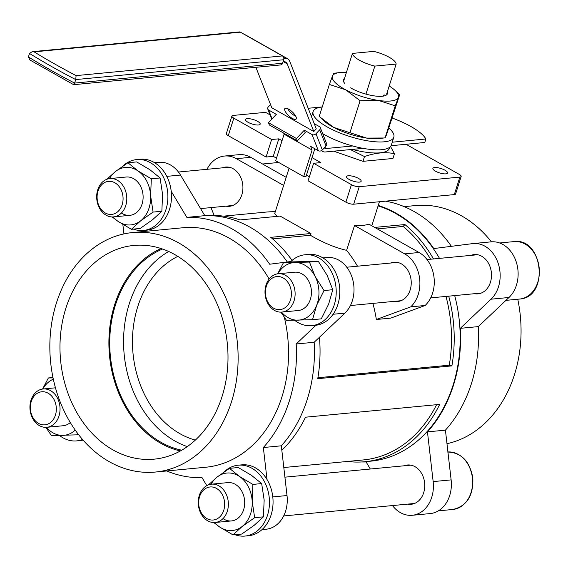 <?xml version="1.0" encoding="UTF-8"?>
<svg xmlns="http://www.w3.org/2000/svg" width="568" height="568" viewBox="0 0 568 568"><rect width="100%" height="100%" fill="white"/><g stroke="black" fill="none" stroke-linecap="round" stroke-linejoin="round"><path stroke-width="0.85" d="M113.018 449.927A107.345 83.773 -95.4 0 0 157.421 458.766A107.345 83.773 -95.4 0 0 227.512 368.923A107.345 83.773 -95.4 0 0 174.958 254.67A107.345 83.773 -95.4 0 0 137.051 245.213A107.345 83.773 -95.4 0 0 60.883 331.563A107.345 83.773 -95.4 0 0 113.018 449.927M161.085 248.535A104.981 81.934 -95.4 0 0 108.893 342.639A104.981 81.934 -95.4 0 0 160.772 443.288A104.981 81.934 -95.4 0 0 180.397 450.956M162.554 249.032A103.93 81.11 -95.4 0 0 109.723 341.893A103.93 81.11 -95.4 0 0 161.078 442.33A103.93 81.11 -95.4 0 0 181.746 450.19M168.71 251.496A103.93 81.11 -95.4 0 0 123.625 345.912A103.93 81.11 -95.4 0 0 174.916 441.009A103.93 81.11 -95.4 0 0 187.326 446.611M177.819 256.374A96.226 75.097 -95.4 0 0 137.761 306.621A96.226 75.097 -95.4 0 0 180.013 433.732A96.226 75.097 -95.4 0 0 195.349 440.101M374.852 66.094L396.152 64.063A20.533 6.149 17.6 0 0 373.744 51.39L352.444 53.42A20.533 6.149 17.6 0 0 359.324 60.172A20.533 6.149 17.6 0 0 374.852 66.094L365.955 94.118M225.943 206.17A19.724 15.393 -95.4 0 0 229.351 206.326A19.724 15.393 -95.4 0 0 241.833 194.803A19.724 15.393 -95.4 0 0 225.61 167.049A19.724 15.393 -95.4 0 0 222.287 167.851M390.614 263.041A19.724 15.393 84.6 0 1 393.929 262.238A19.724 15.393 84.6 0 1 410.153 289.992A19.724 15.393 84.6 0 1 397.678 301.516A19.724 15.393 84.6 0 1 394.27 301.359M419.063 252.497L404.686 253.875L354.51 225.496A48.117 14.399 17.6 0 0 368.88 224.126L419.063 252.497A30.793 24.034 84.6 0 1 432.582 293.173A30.793 24.034 84.6 0 1 425.141 305.485L410.763 306.855L376.357 319.5L390.727 318.13L425.141 305.485M404.686 253.875A30.793 24.034 84.6 0 1 418.204 294.551A30.793 24.034 84.6 0 1 410.763 306.855M109.283 461.699A120.288 93.876 -95.4 0 0 155.412 472.043A120.288 93.876 -95.4 0 0 237.36 373.24A120.288 93.876 -95.4 0 0 178.693 242.898A120.288 93.876 -95.4 0 0 132.564 232.56A120.288 93.876 -95.4 0 0 50.609 331.364A120.288 93.876 -95.4 0 0 109.283 461.699M155.412 472.043L205.843 467.23A120.288 93.876 -95.4 0 0 284.327 317.334M269.14 279.037A120.288 93.876 -95.4 0 0 229.117 238.091A120.288 93.876 -95.4 0 0 182.995 227.747L132.564 232.56M491.419 241.826A120.288 93.876 -95.4 0 0 461.628 215.904A120.288 93.876 -95.4 0 0 415.499 205.566L404.167 206.645M404.125 465.795A19.724 15.393 84.6 0 1 407.441 464.993A19.724 15.393 84.6 0 1 423.671 492.747A19.724 15.393 84.6 0 1 411.189 504.27A19.724 15.393 84.6 0 1 407.781 504.114M470.872 255.38A19.724 15.393 84.6 0 1 474.188 254.585A19.724 15.393 84.6 0 1 490.411 282.339A19.724 15.393 84.6 0 1 477.936 293.855A19.724 15.393 84.6 0 1 474.521 293.699M378.231 205.453A130.392 101.757 84.6 0 1 433.782 248.557L472.555 243.629A30.793 24.034 84.6 0 1 473.137 243.565L491.107 241.854A30.793 24.034 84.6 0 1 516.433 285.179A30.793 24.034 84.6 0 1 508.992 297.483L478.27 326.614A130.392 101.757 84.6 0 1 471.362 383.769A130.392 101.757 84.6 0 1 445.426 430.154L451.127 479.889A30.793 24.034 84.6 0 1 449.686 495.587A30.793 24.034 84.6 0 1 430.21 513.571L412.24 515.283A30.793 24.034 84.6 0 1 392.467 505.57M473.137 243.565A30.793 24.034 84.6 0 1 498.463 286.89A30.793 24.034 84.6 0 1 491.022 299.194L460.3 328.332A130.392 101.757 84.6 0 1 453.392 385.48A130.392 101.757 84.6 0 1 427.455 431.865L433.157 481.6A30.793 24.034 84.6 0 1 431.723 497.298A30.793 24.034 84.6 0 1 412.24 515.283M445.426 430.154L427.455 431.865M378.089 205.9A129.909 101.381 84.6 0 1 439.504 258.376M454.698 295.594A129.909 101.381 84.6 0 1 453.044 385.281A129.909 101.381 84.6 0 1 370.868 461.152L364.876 461.727A129.909 101.381 84.6 0 1 347.382 461.457M374.717 227.42L404.92 224.545A129.909 101.381 84.6 0 1 433.512 258.944M448.713 296.162A129.909 101.381 84.6 0 1 451.901 365.884L317.739 378.686A129.909 101.381 84.6 0 0 319.45 337.25M209.358 215.634A129.909 101.381 84.6 0 1 239.952 219.922L280.138 216.089L310.944 233.505L270.759 237.339A129.909 101.381 84.6 0 1 292.08 260.421M277.241 216.365L274.727 213.497L289.062 168.313M435.436 171.153A7.696 2.308 17.6 0 0 442.99 173.716A7.696 2.308 17.6 0 0 447.57 173.02A7.696 2.308 17.6 0 0 445.021 170.237A7.696 2.308 17.6 0 0 437.466 167.674A7.696 2.308 17.6 0 0 432.894 168.369A7.696 2.308 17.6 0 0 435.436 171.153M349.043 179.396A7.696 2.308 17.6 0 0 356.597 181.959A7.696 2.308 17.6 0 0 361.17 181.263A7.696 2.308 17.6 0 0 358.621 178.48A7.696 2.308 17.6 0 0 351.067 175.917A7.696 2.308 17.6 0 0 346.494 176.612A7.696 2.308 17.6 0 0 349.043 179.396M248.046 122.283A7.696 2.308 17.6 0 0 255.6 124.846A7.696 2.308 17.6 0 0 260.179 124.151A7.696 2.308 17.6 0 0 257.631 121.367A7.696 2.308 17.6 0 0 250.076 118.804A7.696 2.308 17.6 0 0 245.504 119.5A7.696 2.308 17.6 0 0 248.046 122.283M333.728 151.18L362.987 161.333L392.935 158.479L394.448 153.701C385.395 151.791 375.412 152.742 364.5 156.555L350.428 149.583M362.987 161.333L364.5 156.555M390.521 146.494L394.448 153.701M312.017 157.62L320.821 162.597L313.635 163.279L308.083 180.787L345.891 202.165A5.772 1.725 17.6 0 0 353.679 204.196L454.308 194.597A5.772 1.725 17.6 0 0 455.607 193.965L461.159 176.463A5.772 1.725 17.6 0 0 459.249 174.376L406.035 144.279M270.063 114.892L265.554 112.343L233.214 115.425A5.772 1.725 17.6 0 0 231.907 116.057L226.355 133.558A5.772 1.725 17.6 0 0 228.265 135.653L266.072 157.031L273.258 156.342L276.488 158.174M306.464 175.121L309.361 176.754M322.226 106.933L308.183 108.275M231.907 116.057A5.772 1.725 17.6 0 0 233.817 118.144L271.625 139.522L278.81 138.84L282.04 140.665M313.635 163.279L351.443 184.664A5.772 1.725 17.6 0 0 359.232 186.694L459.86 177.095A5.772 1.725 17.6 0 0 461.159 176.463M266.072 157.031L271.625 139.522M273.258 156.342L278.81 138.84M310.944 233.505L310.384 235.28C323.348 242.799 335.432 247.811 346.629 250.332A127.985 99.883 84.6 0 1 357.506 266.2M354.51 225.496L346.629 250.332M364.876 461.727A129.909 101.381 84.6 0 0 439.682 404.395L305.52 417.196A129.909 101.381 84.6 0 1 281.82 450.254M377.322 228.897L403.159 226.433A127.985 99.883 84.6 0 1 430.579 259.228M372.913 303.397A127.985 99.883 84.6 0 1 376.357 319.5M272.59 238.887L310.384 235.28M317.895 377.734L449.281 365.196L451.901 365.884M445.986 296.425A127.985 99.883 84.6 0 1 449.281 365.196M223.529 216.145L266.115 212.084A127.985 99.883 84.6 0 1 275.281 211.75M404.92 224.545L403.159 226.433M286.194 177.358L250.736 157.315A30.793 24.034 -95.4 0 0 238.929 154.666L224.559 156.037A30.793 24.034 -95.4 0 0 206.979 169.314M250.736 157.315L236.366 158.685L283.638 185.416M236.366 158.685A30.793 24.034 -95.4 0 0 224.559 156.037M210.969 207.597L214.214 215.528M436.579 404.693A127.985 99.883 84.6 0 1 363.492 459.924L283.801 467.528M370.336 469.019L366.097 461.947A130.392 101.757 84.6 0 1 361.553 461.969M385.53 201.157A130.392 101.757 84.6 0 1 451.39 246.32M478.27 326.614L460.3 328.332M446.98 443.7A120.288 93.876 -95.4 0 0 517.76 299.244M322.915 257.9L326.998 257.51A30.793 24.034 84.6 0 1 352.16 277.674A30.793 24.034 84.6 0 1 344.882 313.138L314.161 342.27A130.392 101.757 84.6 0 1 281.316 445.809L287.017 495.545A30.793 24.034 84.6 0 1 266.101 529.227L262.018 529.617M154.588 162.711L158.671 162.32A30.793 24.034 84.6 0 1 180.496 175.058L204.814 215.662A130.392 101.757 84.6 0 1 287.28 261.976M171.209 191.267L186.851 217.374A130.392 101.757 84.6 0 1 269.672 264.219L290.873 261.521M186.851 217.374L204.814 215.662M123.93 233.902L122.851 224.474M206.795 485.633L201.988 477.603A130.392 101.757 84.6 0 1 166.743 470.964M315.943 325.251L296.191 343.988A130.392 101.757 84.6 0 1 263.346 447.527L281.316 445.809M263.346 447.527L267.017 479.506M296.191 343.988L314.161 342.27M389.591 147.339A41.492 12.418 -162.4 0 1 352.316 149.405M396.152 64.063L386.623 94.082M352.444 53.42L343.534 81.522M34.094 51.858L32.199 51.681L239.291 31.929A2.89 2.251 84.6 0 1 240.399 32.17L34.094 51.858A361.915 108.318 17.6 0 0 54.386 63.801A361.915 108.318 17.6 0 0 76.105 75.615L75.722 79.584A364.798 109.184 -162.4 0 1 51.752 66.598A364.798 109.184 -162.4 0 1 29.508 53.449L28.4 56.949L29.962 60.023L73.641 84.689M295.793 116.298A7.696 2.62 43.2 0 1 294.799 115.794A7.696 2.62 43.2 0 1 287.685 108.673M292.321 118.428A7.696 2.62 -136.8 0 0 296.113 119.074A7.696 2.62 -136.8 0 0 294.657 114.509A7.696 2.62 -136.8 0 0 288.686 109.177A7.696 2.62 -136.8 0 0 284.895 108.531A7.696 2.62 -136.8 0 0 286.343 113.096A7.696 2.62 -136.8 0 0 292.321 118.428M391.061 145.713L424.772 142.49L425.886 138.99A47.584 14.243 17.6 0 0 410.955 126.536A47.584 14.243 17.6 0 0 392.268 118.052M318.378 150.74L312.017 134.545A2.89 2.201 -21.4 0 0 315.978 133.757L319.692 129.795A2.89 2.201 -21.4 0 0 320.281 127.559L326.643 143.754A2.89 2.201 158.6 0 1 326.053 145.997L322.34 149.952A2.89 2.201 158.6 0 1 318.378 150.74L310.675 146.388L312.102 150.023L303.681 176.577L306.074 176.35L314.835 148.738M255.898 67.301L271.788 107.757L313.799 131.513L287.238 63.893A9.62 5.282 119.5 0 0 285.775 62.111A9.62 5.282 119.5 0 0 283.815 61.734L283.013 61.813M313.799 131.513L316.277 128.872L289.716 61.259A13.469 7.398 119.5 0 0 287.671 58.76A13.469 7.398 119.5 0 0 284.923 58.234L283.815 58.341M287.671 58.76L245.66 35.003A13.469 7.398 119.5 0 0 244.716 34.62M320.281 127.559A2.89 2.201 -21.4 0 0 319.457 126.636L314.232 123.682M289.701 109.809L287.72 108.687M271.752 119.195L267.784 109.077A2.89 2.201 -21.4 0 1 268.366 106.834L270.524 104.54M267.784 109.077A2.89 2.201 -21.4 0 0 268.607 109.993L272.086 118.847M312.017 134.545L304.313 130.186L296.475 138.528L268.472 122.688L276.311 114.353L268.607 109.993M268.472 122.688L269.381 125.003L297.384 140.836L305.222 132.5L304.313 130.186M283.666 133.082L284.099 134.183L312.102 150.023M352.7 145.976L326.543 148.468A9.62 5.282 -60.5 0 1 324.584 148.092A9.62 5.282 -60.5 0 1 324.271 147.893M425.886 138.99L392.24 142.206M363.172 148.369L325.436 151.968A13.469 7.398 -60.5 0 1 322.688 151.443A13.469 7.398 -60.5 0 1 321.594 150.548M284.099 134.183L275.679 160.744L303.681 176.577M296.475 138.528L297.384 140.836M76.105 75.615L282.402 55.927A2.89 2.251 84.6 0 1 283.673 59.739L75.722 79.584L74.607 83.084L73.329 84.362M28.4 56.949A364.798 109.184 17.6 0 0 74.607 83.084L282.559 63.247L283.673 59.739M282.559 63.247A2.89 2.251 84.6 0 1 280.734 64.93L73.655 84.689M282.402 55.927L240.399 32.17M32.199 51.681L29.508 53.449M133.373 229.103A35.606 27.789 -95.4 0 0 143.42 230.473L147.013 230.132A35.606 27.789 -95.4 0 0 168.064 179.09A35.606 27.789 -95.4 0 0 140.246 159.246L136.654 159.587A35.606 27.789 -95.4 0 0 122.645 166.239M143.42 230.473A35.606 27.789 -95.4 0 0 164.464 179.431A35.606 27.789 -95.4 0 0 136.654 159.587M109.908 178.572A19.248 15.016 84.6 0 1 126.636 195.804A19.248 15.016 84.6 0 1 113.564 216.891A19.248 15.016 84.6 0 1 96.837 199.659A19.248 15.016 84.6 0 1 109.908 178.572L126.231 177.017A19.248 15.016 84.6 0 1 134.694 179.346A19.248 15.016 84.6 0 1 142.909 200.27A19.248 15.016 84.6 0 1 129.887 215.336A19.248 15.016 84.6 0 1 121.445 213M109.51 178.622A28.869 22.528 84.6 0 1 115.467 171.508A28.869 22.528 84.6 0 1 138.01 170.94A28.869 22.528 84.6 0 1 150.598 195.598A28.869 22.528 84.6 0 1 140.644 220.838A28.869 22.528 84.6 0 1 118.101 221.413A28.869 22.528 84.6 0 1 113.16 216.919M131.414 229.294L140.644 220.838L153.083 212.084L150.598 195.598L151.329 178.813L138.01 170.94L127.906 162.753L136.675 161.916L149.995 169.797L160.098 177.976L162.576 194.455L161.852 211.246L152.622 219.695L140.182 228.457L131.414 229.294L118.101 221.413L112.159 216.94M127.906 162.753L115.467 171.508L106.905 179.261M153.083 212.084L161.852 211.246M151.329 178.813L160.098 177.976M97.234 199.553A16.6 12.957 84.6 0 1 108.176 181.398A16.6 12.957 84.6 0 1 122.936 196.23A16.6 12.957 84.6 0 1 112.002 214.377A16.6 12.957 84.6 0 1 97.234 199.553M322.205 107.004A42.337 12.674 17.6 0 0 313.117 111.576A42.337 12.674 17.6 0 0 322.993 124.378A42.337 12.674 17.6 0 0 365.941 140.544A42.337 12.674 17.6 0 0 393.83 137.186A42.337 12.674 17.6 0 0 388.995 128.169M322.667 133.629A42.337 12.674 17.6 0 0 364.94 148.681A42.337 12.674 17.6 0 0 391.338 145.06L393.83 137.186M350.548 87.834A23.096 6.915 17.6 0 0 384.16 95.942A23.096 6.915 17.6 0 0 387.376 93.869A23.096 6.915 17.6 0 0 387.298 91.973M344.52 78.405A23.096 6.915 17.6 0 0 343.448 79.626A23.096 6.915 17.6 0 0 344.797 83.453M384.089 94.693A20.207 6.049 -162.4 0 1 384.046 94.821A20.207 6.049 -162.4 0 1 382.491 96.219M321.417 118.549L324.051 120.956A34.641 10.366 17.6 0 0 333.679 127.402L319.202 116.461L329.355 84.454L345.614 89.772A34.641 10.366 17.6 0 0 378.558 100.451A34.641 10.366 17.6 0 0 398.36 97.433A34.641 10.366 17.6 0 0 394.838 90.17A34.641 10.366 17.6 0 0 389.186 86.002M394.838 90.17L399.68 94.671L386.417 135.063L385.097 137.825L379.495 138.542A34.641 10.366 -162.4 0 1 366.623 138.088A34.641 10.366 -162.4 0 1 333.679 127.402L349.938 132.72L360.091 100.713L345.614 89.772A34.641 10.366 17.6 0 1 332.465 76.062L329.355 84.454M346.416 72.434A34.641 10.366 17.6 0 0 339.394 72.583A34.641 10.366 17.6 0 0 332.465 76.062L333.792 73.3L339.394 72.583M385.097 137.825L395.25 105.818L378.558 100.451L360.091 100.713M383.812 137.996L366.623 138.088L349.938 132.72M399.68 94.671L395.25 105.818M277.837 273.804A19.248 15.016 84.6 0 1 278.228 273.762A19.248 15.016 84.6 0 1 294.984 291.242A19.248 15.016 84.6 0 1 282.275 312.038A19.248 15.016 84.6 0 1 281.884 312.08A19.248 15.016 84.6 0 1 265.128 294.6A19.248 15.016 84.6 0 1 277.837 273.804A28.869 22.528 84.6 0 1 294.863 262.551A28.869 22.528 84.6 0 1 315.141 276.46A28.869 22.528 84.6 0 1 316.66 305.272A28.869 22.528 84.6 0 1 297.895 320.174A28.869 22.528 84.6 0 1 281.487 312.109M276.495 276.588A16.6 12.957 84.6 0 1 291.263 291.412A16.6 12.957 84.6 0 1 280.322 309.567A16.6 12.957 84.6 0 1 265.561 294.742A16.6 12.957 84.6 0 1 276.495 276.588M228.208 501.402A19.248 15.016 84.6 0 1 215.137 522.489A19.248 15.016 84.6 0 1 198.409 505.257A19.248 15.016 84.6 0 1 211.481 484.17A19.248 15.016 84.6 0 1 228.208 501.402M224.516 501.828A16.6 12.957 84.6 0 1 213.575 519.976A16.6 12.957 84.6 0 1 198.814 505.151A16.6 12.957 84.6 0 1 209.748 487.003A16.6 12.957 84.6 0 1 224.516 501.828M47.208 427.257A19.248 15.016 84.6 0 1 46.817 427.299A19.248 15.016 84.6 0 1 30.061 409.819A19.248 15.016 84.6 0 1 42.77 389.03A19.248 15.016 84.6 0 1 43.161 388.988A19.248 15.016 84.6 0 1 59.917 406.468A19.248 15.016 84.6 0 1 47.208 427.257M45.255 424.786A16.6 12.957 84.6 0 1 30.487 409.961A16.6 12.957 84.6 0 1 41.428 391.813A16.6 12.957 84.6 0 1 56.197 406.638A16.6 12.957 84.6 0 1 45.255 424.786M278.228 273.762L294.551 272.207A19.248 15.016 84.6 0 1 308.658 280.982A19.248 15.016 84.6 0 1 309.901 300.635A19.248 15.016 84.6 0 1 298.207 310.526L281.884 312.08M280.911 312.13L286.485 320.352L312.521 319.692L316.66 305.272L324.016 290.546L332.784 289.708L327.125 275.317L318.25 261.23L292.222 261.891L283.446 262.728L309.482 262.068L318.25 261.23M324.016 290.546L315.141 276.46L309.482 262.068M277.624 273.833L283.446 262.728M312.521 319.692L321.289 318.854L328.638 304.128L332.784 289.708M211.481 484.17L227.804 482.615A19.248 15.016 84.6 0 1 236.274 484.951A19.248 15.016 84.6 0 1 244.489 505.868A19.248 15.016 84.6 0 1 231.46 520.934A19.248 15.016 84.6 0 1 223.025 518.598M211.083 484.22A28.869 22.528 84.6 0 1 217.047 477.113A28.869 22.528 84.6 0 1 239.589 476.538A28.869 22.528 84.6 0 1 252.178 501.196A28.869 22.528 84.6 0 1 242.216 526.437A28.869 22.528 84.6 0 1 219.674 527.012A28.869 22.528 84.6 0 1 214.739 522.524M213.738 522.539L219.674 527.012L232.994 534.893L241.762 534.055L254.201 525.293L263.424 516.845L264.156 500.06L261.671 483.574L252.902 484.412L252.178 501.196L254.656 517.682L263.424 516.845M232.994 534.893L242.216 526.437L254.656 517.682M252.902 484.412L239.589 476.538L229.486 468.351L238.255 467.514L251.567 475.395L261.671 483.574M229.486 468.351L217.047 477.113L208.484 484.859M42.763 389.03A28.869 22.528 84.6 0 1 53.328 379.175M75.239 430.097A28.869 22.528 84.6 0 1 62.828 435.4A28.869 22.528 84.6 0 1 46.413 427.335M70.304 422.521A19.248 15.016 84.6 0 1 63.14 425.744L46.817 427.299M45.845 427.356L51.418 435.578L78.711 434.79M77.731 433.512L77.447 434.91M53.058 377.912L48.379 377.954L52.98 377.514M48.379 377.954L42.557 389.059M294.586 320.253A35.606 27.789 -95.4 0 0 311.74 325.663L315.332 325.322A35.606 27.789 -95.4 0 0 325.35 321.815A35.606 27.789 -95.4 0 0 338.478 280.592A35.606 27.789 -95.4 0 0 308.573 254.436L304.973 254.776A35.606 27.789 -95.4 0 0 294.955 258.284A35.606 27.789 -95.4 0 0 290.319 262.075M311.74 325.663A35.606 27.789 -95.4 0 0 321.758 322.155A35.606 27.789 -95.4 0 0 334.886 280.933A35.606 27.789 -95.4 0 0 304.973 254.776M234.953 534.701A35.606 27.789 -95.4 0 0 244.993 536.071L248.585 535.73A35.606 27.789 -95.4 0 0 269.637 484.689A35.606 27.789 -95.4 0 0 241.826 464.844L238.233 465.185A35.606 27.789 -95.4 0 0 224.225 471.838M244.993 536.071A35.606 27.789 -95.4 0 0 266.044 485.029A35.606 27.789 -95.4 0 0 238.233 465.185M59.512 435.471A35.606 27.789 -95.4 0 0 76.673 440.889L80.265 440.541A35.606 27.789 -95.4 0 0 83.084 440.086M76.673 440.889A35.606 27.789 -95.4 0 0 82.559 439.483M508.992 297.483L491.022 299.194M233.817 118.144L228.265 135.653M351.443 184.664L345.891 202.165M359.232 186.694L353.679 204.196M459.86 177.095L454.308 194.597M451.127 479.889L433.157 481.6M333.111 314.26L344.882 313.138M166.8 176.364L180.496 175.058M272.789 496.901L287.017 495.545M283.638 57.503L284.923 58.234M283.475 61.77L287.238 63.893M326.053 145.997L319.692 129.795M315.978 133.757L322.34 149.952M324.704 147.431L326.543 148.468M520.118 299.009A28.869 22.528 -95.4 0 0 539.181 267.819A28.869 22.528 -95.4 0 0 514.047 241.599C543.079 237.289 549.377 296.78 520.139 299.002L519.528 299.073A28.869 22.528 -95.4 0 0 520.118 299.009M438.347 510.859L452.788 509.482A28.869 22.528 -95.4 0 0 472.391 477.851A28.869 22.528 -95.4 0 0 447.925 451.958M371.791 225.766L379.41 201.746M321.339 150.683L322.688 151.443M178.444 172.033L229.018 167.212M262.579 164.01L278.725 162.469M113.564 216.891L129.887 215.336M200.582 208.591L232.674 205.524M311.491 116.696L313.117 111.576M499.613 242.976L514.047 241.599M346.764 267.223L397.337 262.395M427.022 259.569L477.596 254.741M350.421 305.541L400.994 300.713M430.679 297.88L481.252 293.06M505.946 300.365L520.139 299.002M452.788 509.482C466.868 506.202 473.542 495.651 472.81 477.823C469.686 461.01 461.18 452.405 447.3 452.007M215.137 522.489L231.46 520.934M283.673 515.95L414.505 503.468M284.909 477.17L410.849 465.149M43.161 388.988L55.472 387.809"/></g></svg>

